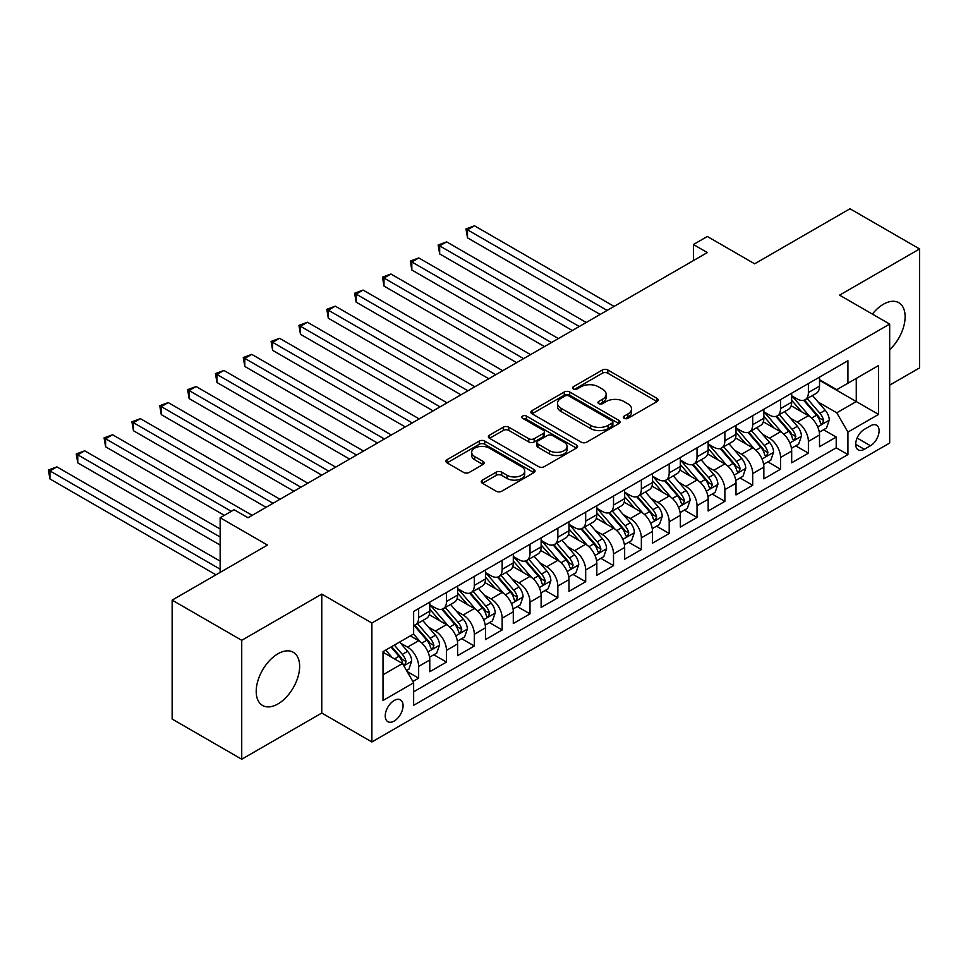 <?xml version="1.0" encoding="UTF-8"?>
<svg xmlns="http://www.w3.org/2000/svg" width="968" height="968" viewBox="0 0 968 968"><rect width="100%" height="100%" fill="white"/><g stroke="black" fill="none" stroke-linecap="round" stroke-linejoin="round"><path stroke-width="1.45" d="M624.178 418.309A2.71 1.561 0 0 0 628.002 418.309L657.03 401.551A3.86 2.226 0 0 0 658.167 399.966A3.86 2.226 0 0 0 657.03 398.392L607.844 369.994A3.86 2.226 0 0 0 602.386 369.994L573.346 386.752A2.71 1.561 0 0 0 572.56 387.865A2.71 1.561 0 0 0 573.346 388.967A2.71 1.561 0 0 0 577.17 388.967L580.933 386.801A12.366 7.139 0 0 1 598.418 386.801L602.519 389.16A12.366 7.139 0 0 1 606.137 394.218A12.366 7.139 0 0 1 602.519 399.264L598.756 401.43A2.71 1.561 0 0 0 597.97 402.531A2.71 1.561 0 0 0 598.756 403.644A2.71 1.561 0 0 0 602.592 403.644L606.343 401.466A12.366 7.139 0 0 1 623.828 401.466L627.93 403.837A12.366 7.139 0 0 1 631.56 408.883A12.366 7.139 0 0 1 627.93 413.929L624.178 416.107A2.71 1.561 0 0 0 623.38 417.208A2.71 1.561 0 0 0 624.178 418.309L624.178 416.107M277.925 703.954A30.71 17.727 120 0 0 297.987 676.886A30.71 17.727 120 0 0 293.28 652.287A30.71 17.727 120 0 0 277.925 653.799A30.71 17.727 120 0 0 257.863 680.867A30.71 17.727 120 0 0 262.57 705.466A30.71 17.727 120 0 0 277.925 703.954M889.677 349.69A30.71 17.727 120 0 0 898.764 302.706A30.71 17.727 120 0 0 883.409 304.23A30.71 17.727 120 0 0 872.374 314.092M394.157 721.063A12.596 7.272 120 0 0 402.385 709.967A12.596 7.272 120 0 0 400.45 699.876A12.596 7.272 120 0 0 394.157 700.493A12.596 7.272 120 0 0 385.917 711.601A12.596 7.272 120 0 0 387.853 721.692A12.596 7.272 120 0 0 394.157 721.063M482.427 480.116A3.86 2.226 0 0 0 481.29 481.689A3.86 2.226 0 0 0 482.427 483.262L496.221 491.236A3.86 2.226 0 0 0 501.69 491.236L533.937 472.614A3.86 2.226 0 0 0 535.062 471.041A3.86 2.226 0 0 0 533.937 469.468L484.75 441.069A3.86 2.226 0 0 0 479.281 441.069L447.034 459.679A3.86 2.226 0 0 0 445.909 461.264A3.86 2.226 0 0 0 447.034 462.837L463.708 472.457A3.86 2.226 0 0 0 469.178 472.457L482.971 464.495A3.86 2.226 0 0 0 484.109 462.922A3.86 2.226 0 0 0 482.971 461.337L474.707 456.569A10.333 5.965 0 0 1 471.682 452.346A10.333 5.965 0 0 1 478.059 446.829A10.333 5.965 0 0 1 489.324 448.124L521.704 466.818A10.333 5.965 0 0 1 524.729 471.041A10.333 5.965 0 0 1 518.352 476.559A10.333 5.965 0 0 1 507.087 475.264L501.69 472.142A3.86 2.226 0 0 0 496.221 472.142L482.427 480.116L482.427 483.262M889.677 385.155L919.6 367.876L919.6 248.945L850.001 208.761L754.653 263.804L707.33 236.482L693.415 244.517L707.33 252.563L248.002 517.747L234.087 509.712L220.159 517.747L220.159 572.403M241.734 640.308L241.734 759.239L321.775 713.029L321.775 594.098L241.734 640.308L172.147 600.124L267.483 545.069L220.159 517.747M321.775 594.098L371.881 623.029L889.677 324.074L889.677 443.017L371.881 741.96L371.881 623.029M919.6 248.945L839.571 295.155L889.677 324.074M581.211 442.17A3.86 2.226 0 0 0 586.668 442.17L618.915 423.56A3.86 2.226 0 0 0 620.04 421.975A3.86 2.226 0 0 0 618.915 420.402L569.729 392.004A3.86 2.226 0 0 0 564.259 392.004L532.025 410.613A3.86 2.226 0 0 0 530.887 412.199A3.86 2.226 0 0 0 532.025 413.772L581.211 442.17M523.676 418.89A2.71 1.561 0 0 1 526.423 419.277L526.423 416.059L576.42 444.929A3.86 2.226 0 0 1 577.557 446.514A3.86 2.226 0 0 1 576.42 448.087L544.185 466.709A3.86 2.226 0 0 1 538.716 466.709L489.53 438.31L489.53 435.152A3.86 2.226 0 0 0 488.392 436.725A3.86 2.226 0 0 0 489.53 438.31M489.53 435.152L503.324 427.178A3.86 2.226 0 0 1 508.793 427.178L528.746 438.698A3.86 2.226 0 0 0 534.203 438.698L543.363 433.41A3.86 2.226 0 0 0 544.488 431.837A3.86 2.226 0 0 0 543.363 430.264L522.599 418.273A2.71 1.561 0 0 1 521.8 417.172A2.71 1.561 0 0 1 523.47 415.72A2.71 1.561 0 0 1 526.423 416.059M241.734 759.239L172.147 719.055L172.147 600.124M412.876 681.484L418.648 678.157L407.092 671.49M400.522 643.103L407.516 647.132A15.742 9.087 60 0 1 418.648 666.42L429.78 659.995L429.78 671.719L446.49 662.076L433.821 654.767M428.364 627.022L435.358 631.063A15.742 9.087 60 0 1 446.49 650.351L457.622 643.926L457.622 655.651L474.332 646.007L461.663 638.698M456.206 610.953L463.188 614.995A15.742 9.087 60 0 1 474.332 634.282L485.464 627.845L485.464 639.582L502.162 629.938L489.493 622.63M484.036 594.884L491.03 598.914A15.742 9.087 60 0 1 502.162 618.201L513.294 611.776L513.294 623.513L530.004 613.869L517.336 606.549M511.878 578.803L518.872 582.845A15.742 9.087 60 0 1 530.004 602.132L541.136 595.707L541.136 607.432L557.846 597.788L545.178 590.48M539.721 562.735L546.702 566.776A15.742 9.087 60 0 1 557.846 586.063L568.978 579.626L568.978 591.363L585.676 581.72L573.008 574.411M567.55 546.666L574.544 550.695A15.742 9.087 60 0 1 585.676 569.983L596.82 563.558L596.82 575.294L613.518 565.651L600.85 558.33M595.393 530.597L602.386 534.626A15.742 9.087 60 0 1 613.518 553.914L624.65 547.489L624.65 559.214L641.36 549.57L628.692 542.261M623.235 514.516L630.216 518.558A15.742 9.087 60 0 1 641.36 537.845L652.492 531.408L652.492 543.145L669.19 533.501L656.522 526.193M651.065 498.447L658.058 502.489A15.742 9.087 60 0 1 669.19 521.776L680.335 515.339L680.335 527.076L697.033 517.432L684.364 510.124M678.907 482.379L685.901 486.408A15.742 9.087 60 0 1 697.033 505.695L708.165 499.27L708.165 511.007L724.875 501.363L712.206 494.043M706.749 466.298L713.731 470.339A15.742 9.087 60 0 1 724.875 489.626L736.007 483.201L736.007 494.926L752.705 485.283L740.048 477.974M734.579 450.229L741.573 454.27A15.742 9.087 60 0 1 752.705 473.558L763.849 467.12L763.849 478.857L780.547 469.214L767.878 461.905M762.421 434.16L769.415 438.189A15.742 9.087 60 0 1 780.547 457.477L791.679 451.052L791.679 462.789L808.389 453.145L808.389 441.408A15.742 9.087 -120 0 0 797.245 422.121L790.263 418.091M795.72 445.825L808.389 453.145M429.78 659.995A15.742 9.087 -120 0 0 418.648 640.707L410.299 635.879M457.622 643.926A15.742 9.087 -120 0 0 446.49 624.638L429.272 614.692M485.464 627.845A15.742 9.087 -120 0 0 474.332 608.557L457.114 598.623M513.294 611.776A15.742 9.087 -120 0 0 502.162 592.489L484.944 582.554M541.136 595.707A15.742 9.087 -120 0 0 530.004 576.42L512.786 566.474M568.978 579.626A15.742 9.087 -120 0 0 557.846 560.339L540.628 550.405M596.82 563.558A15.742 9.087 -120 0 0 585.676 544.27L568.458 534.336M624.65 547.489A15.742 9.087 -120 0 0 613.518 528.201L596.3 518.255M652.492 531.408A15.742 9.087 -120 0 0 641.36 512.132L624.142 502.186M680.335 515.339A15.742 9.087 -120 0 0 669.19 496.052L651.984 486.118M708.165 499.27A15.742 9.087 -120 0 0 697.033 479.983L679.814 470.037M736.007 483.201A15.742 9.087 -120 0 0 724.875 463.914L707.656 453.968M763.849 467.12A15.742 9.087 -120 0 0 752.705 447.833L735.499 437.899M791.679 451.052A15.742 9.087 -120 0 0 780.547 431.764L763.328 421.83M870.462 425.823L864.339 429.356A12.209 7.042 120 0 0 856.365 440.113A12.209 7.042 120 0 0 858.241 449.89A12.209 7.042 120 0 0 864.339 449.285L870.462 445.752A12.209 7.042 120 0 0 878.436 434.995A12.209 7.042 120 0 0 876.572 425.218A12.209 7.042 120 0 0 870.462 425.823M383.013 674.781L402.506 663.528L413.639 682.815L413.639 705.321L847.92 454.585L847.92 432.091L836.775 412.804L818.105 402.01M413.639 682.815L383.013 700.493L383.013 651.633L413.639 633.955L413.639 611.449L847.92 360.725L847.92 383.231L878.533 365.541L878.533 414.413L847.92 432.091M429.78 604.697L435.358 607.916A15.742 9.087 60 0 0 443.223 608.703L454.367 602.265A15.742 9.087 -120 0 0 457.622 595.054L457.622 586.063M457.622 588.629L463.188 591.847A15.742 9.087 60 0 0 471.065 592.622L482.197 586.197A15.742 9.087 -120 0 0 485.464 578.985L485.464 569.983M485.464 572.56L491.03 575.779A15.742 9.087 60 0 0 498.907 576.553L510.039 570.128A15.742 9.087 -120 0 0 513.294 562.916L513.294 553.914M513.294 556.491L518.872 559.698A15.742 9.087 60 0 0 526.737 560.484L537.881 554.047A15.742 9.087 -120 0 0 541.136 546.847L541.136 537.845M541.136 540.41L546.702 543.629A15.742 9.087 60 0 0 554.579 544.403L565.711 537.978A15.742 9.087 -120 0 0 568.978 530.766L568.978 521.764M568.978 524.341L574.544 527.56A15.742 9.087 60 0 0 582.421 528.334L593.553 521.909A15.742 9.087 -120 0 0 596.82 514.698L596.82 505.695M596.82 508.273L602.386 511.479A15.742 9.087 60 0 0 610.251 512.266L621.395 505.841A15.742 9.087 -120 0 0 624.65 498.629L624.65 489.626M624.65 492.192L630.216 495.41A15.742 9.087 60 0 0 638.094 496.197L649.225 489.76A15.742 9.087 -120 0 0 652.492 482.548L652.492 473.558M652.492 476.123L658.058 479.341A15.742 9.087 60 0 0 665.936 480.116L677.068 473.691A15.742 9.087 -120 0 0 680.335 466.479L680.335 457.477M680.335 460.054L685.901 463.261A15.742 9.087 60 0 0 693.766 464.047L704.91 457.622A15.742 9.087 -120 0 0 708.165 450.41L708.165 441.408M708.165 443.985L713.731 447.192A15.742 9.087 60 0 0 721.608 447.978L732.74 441.541A15.742 9.087 -120 0 0 736.007 434.342L736.007 425.339M736.007 427.904L741.573 431.123A15.742 9.087 60 0 0 749.45 431.897L760.582 425.472A15.742 9.087 -120 0 0 763.849 418.261L763.849 409.258M763.849 411.836L769.415 415.054A15.742 9.087 60 0 0 777.292 415.829L788.424 409.404A15.742 9.087 -120 0 0 791.679 402.192L791.679 393.189M413.639 691.817L836.219 447.833L836.219 437.064L819.521 446.708L819.521 434.983A15.742 9.087 -120 0 0 808.389 415.695L791.171 405.749M791.679 395.767L797.245 398.973A15.742 9.087 -120 0 0 805.122 399.76A15.742 9.087 -120 0 0 808.389 392.548L808.389 383.546M805.122 399.76L816.254 393.323A15.742 9.087 -120 0 0 819.521 386.123L819.521 377.121M418.648 608.557L418.648 617.56A15.742 9.087 60 0 1 415.393 624.771A15.742 9.087 60 0 1 413.639 625.401M415.393 624.771L426.525 618.346A15.742 9.087 -120 0 0 429.78 611.135L429.78 602.132M446.49 592.489L446.49 601.491A15.742 9.087 60 0 1 443.223 608.703M474.332 576.42L474.332 585.41A15.742 9.087 60 0 1 471.065 592.622M502.162 560.339L502.162 569.341A15.742 9.087 60 0 1 498.907 576.553M530.004 544.27L530.004 553.273A15.742 9.087 60 0 1 526.737 560.484M557.846 528.201L557.846 537.204A15.742 9.087 60 0 1 554.579 544.403M585.676 512.12L585.676 521.123A15.742 9.087 60 0 1 582.421 528.334M613.518 496.052L613.518 505.054A15.742 9.087 60 0 1 610.251 512.266M641.36 479.983L641.36 488.985A15.742 9.087 60 0 1 638.094 496.197M669.19 463.914L669.19 472.904A15.742 9.087 60 0 1 665.936 480.116M697.033 447.833L697.033 456.836A15.742 9.087 60 0 1 693.766 464.047M724.875 431.764L724.875 440.767A15.742 9.087 60 0 1 721.608 447.978M752.705 415.695L752.705 424.698A15.742 9.087 60 0 1 749.45 431.897M780.547 399.615L780.547 408.617A15.742 9.087 60 0 1 777.292 415.829M780.547 457.477L780.547 469.214M752.705 473.558L752.705 485.283M724.875 489.626L724.875 501.363M697.033 505.695L697.033 517.432M669.19 521.776L669.19 533.501M641.36 537.845L641.36 549.57M613.518 553.914L613.518 565.651M585.676 569.983L585.676 581.72M557.846 586.063L557.846 597.788M530.004 602.132L530.004 613.869M502.162 618.201L502.162 629.938M474.332 634.282L474.332 646.007M446.49 650.351L446.49 662.076M418.648 666.42L418.648 678.157M402.506 663.528L383.013 652.275M836.775 412.804L856.269 401.551L856.269 378.403L878.533 365.541M819.521 380.339L878.533 414.413M819.521 379.686L836.775 389.656L847.92 383.231M321.775 713.029L371.881 741.96M693.415 244.517L693.415 260.598M823.562 429.756L836.219 437.064M836.219 447.833L847.92 454.585M625.255 418.696L627.93 417.147A12.366 7.139 0 0 0 631.56 412.102L631.56 408.883M606.137 394.218L606.137 397.424A12.366 7.139 0 0 1 602.519 402.47L599.845 404.019M656.982 401.575L607.844 373.212A3.86 2.226 0 0 0 602.386 373.212L574.435 389.354M618.867 423.585L569.729 395.222A3.86 2.226 0 0 0 564.259 395.222L532.073 413.808M612.078 423.076A2.71 1.561 0 0 0 612.877 421.975A2.71 1.561 0 0 0 612.078 420.874L568.906 395.948A2.71 1.561 0 0 0 565.082 395.948L561.125 398.235A12.366 7.139 0 0 0 557.495 403.281A12.366 7.139 0 0 0 561.125 408.327L590.637 425.375A12.366 7.139 0 0 0 608.122 425.375L612.078 423.076L612.078 426.295A2.71 1.561 0 0 0 612.877 425.194L612.877 421.975M557.495 403.281L557.495 406.499A12.366 7.139 0 0 0 561.125 411.545L561.125 408.327M612.078 426.295L608.122 428.582A12.366 7.139 0 0 1 590.637 428.582L561.125 411.545M489.578 438.335L503.324 430.397L503.324 427.178M544.488 431.837L544.488 435.055A3.86 2.226 0 0 1 543.363 436.629L534.203 441.916A3.86 2.226 0 0 1 528.746 441.916L508.793 430.397A3.86 2.226 0 0 0 503.324 430.397M526.423 419.277L576.371 448.111M549.437 450.652A10.333 5.965 0 0 0 560.702 451.947A10.333 5.965 0 0 0 567.091 446.429A10.333 5.965 0 0 0 564.054 442.207L552.655 435.624A3.86 2.226 0 0 0 547.186 435.624L538.026 440.912A3.86 2.226 0 0 0 536.901 442.485A3.86 2.226 0 0 0 538.026 444.07L549.437 450.652L549.437 453.871A10.333 5.965 0 0 0 560.702 455.154A10.333 5.965 0 0 0 567.091 449.648L567.091 446.429M536.901 442.485L536.901 445.704A3.86 2.226 0 0 0 538.026 447.276L538.026 444.07M549.437 453.871L538.026 447.276M524.729 471.041L524.729 474.259A10.333 5.965 0 0 1 518.352 479.765A10.333 5.965 0 0 1 507.087 478.47L501.69 475.361A3.86 2.226 0 0 0 496.221 475.361L482.475 483.298M471.682 452.346L471.682 455.565A10.333 5.965 0 0 0 474.707 459.776L474.707 456.569M482.923 464.519L474.707 459.776M533.876 472.65L484.75 444.276A3.86 2.226 0 0 0 479.281 444.276L447.095 462.873M819.291 432.224L826.478 428.074L829.261 420.027A10.43 6.026 -120 0 0 825.196 410.238L812.479 395.513M809.938 416.712L794.849 399.252A30.117 17.388 -120 0 0 791.679 395.936M801.661 411.811L793.228 402.047A24.999 14.435 -120 0 0 791.679 400.365M614.075 306.396L474.465 225.798L467.508 229.815L467.508 237.85L600.16 314.443M803.706 400.329L816.568 415.224A10.43 6.026 60 0 1 820.295 422.411L821.045 423.645L822.461 423.439L823.635 420.475A10.43 6.026 -120 0 0 819.908 413.288L807.191 398.562M804.456 400.074L818.287 416.083A5.312 3.073 60 0 1 819.63 418.164L823.635 420.475M467.508 237.85L465.971 228.932L607.117 310.413M465.971 228.932L474.465 225.798M791.449 448.293L798.648 444.143L801.419 436.108A10.43 6.026 -120 0 0 797.366 426.307L784.649 411.581M782.096 432.781L767.007 415.32A30.117 17.388 -120 0 0 763.849 412.005M773.819 427.88L765.385 418.115A24.999 14.435 -120 0 0 763.849 416.434M586.233 322.477L446.623 241.867L439.666 245.884L439.666 253.931L572.318 330.511M775.864 416.397L788.739 431.292A10.43 6.026 60 0 1 792.453 438.48L793.215 439.714L794.619 439.52L795.793 436.544A10.43 6.026 -120 0 0 792.078 429.356L779.349 414.631M776.626 416.155L790.445 432.151A5.312 3.073 60 0 1 791.788 434.233L795.793 436.544M439.666 253.931L438.141 245.001L579.275 326.494M438.141 245.001L446.623 241.867M763.607 464.362L770.806 460.211L773.589 452.177A10.43 6.026 -120 0 0 769.524 442.376L756.807 427.65M754.254 448.849L739.177 431.389A30.117 17.388 -120 0 0 736.007 428.074M745.989 443.949L737.543 434.184A24.999 14.435 -120 0 0 736.007 432.502M558.391 338.546L418.793 257.948L411.824 261.965L411.824 269.999L544.476 346.58M748.034 432.466L760.896 447.361A10.43 6.026 60 0 1 764.611 454.549L765.373 455.783L766.777 455.589L767.951 452.625A10.43 6.026 -120 0 0 764.236 445.437L751.519 430.712M748.784 432.224L762.615 448.232A5.312 3.073 60 0 1 763.946 450.314L767.951 452.625M411.824 269.999L410.299 261.082L551.433 342.563M410.299 261.082L418.793 257.948M735.777 480.443L742.964 476.28L745.747 468.246A10.43 6.026 -120 0 0 741.682 458.457L728.965 443.731M726.423 464.93L711.335 447.458A30.117 17.388 -120 0 0 708.165 444.155M718.147 460.03L709.713 450.253A24.999 14.435 -120 0 0 708.165 448.583M530.561 354.615L390.951 274.017L383.994 278.034L383.994 286.068L516.634 362.649M720.192 448.535L733.054 463.43A10.43 6.026 60 0 1 736.781 470.617L737.531 471.864L738.947 471.658L740.121 468.694A10.43 6.026 -120 0 0 736.394 461.506L723.677 446.78M720.942 448.293L734.772 464.301A5.312 3.073 60 0 1 736.116 466.382L740.121 468.694M383.994 286.068L382.457 277.151L523.603 358.632M382.457 277.151L390.951 274.017M707.935 496.511L715.122 492.361L717.905 484.327A10.43 6.026 -120 0 0 713.852 474.526L701.122 459.8M698.581 480.999L683.493 463.539A30.117 17.388 -120 0 0 680.335 460.224M690.305 476.099L681.871 466.334A24.999 14.435 -120 0 0 680.335 464.652M502.719 370.696L363.109 290.085L356.151 294.103L356.151 302.137L488.804 378.73M692.35 464.616L705.212 479.511A10.43 6.026 60 0 1 708.939 486.698L709.701 487.933L711.105 487.739L712.279 484.762A10.43 6.026 -120 0 0 708.564 477.575L695.835 462.849M693.112 464.374L706.93 480.37A5.312 3.073 60 0 1 708.274 482.451L712.279 484.762M356.151 302.137L354.627 293.219L495.761 374.713M354.627 293.219L363.109 290.085M680.093 512.58L687.292 508.43L690.075 500.396A10.43 6.026 -120 0 0 686.01 490.594L673.292 475.869M670.739 497.068L655.663 479.608A30.117 17.388 -120 0 0 652.492 476.292M662.463 492.167L654.029 482.403A24.999 14.435 -120 0 0 652.492 480.721M474.877 386.764L335.279 306.166L328.309 310.184L328.309 318.218L460.962 394.799M664.52 480.685L677.382 495.58A10.43 6.026 60 0 1 681.097 502.767L681.859 504.001L683.263 503.808L684.436 500.843A10.43 6.026 -120 0 0 680.722 493.656L668.005 478.93M665.27 480.443L679.1 496.451A5.312 3.073 60 0 1 680.431 498.52L684.436 500.843M328.309 318.218L326.785 309.3L467.919 390.782M326.785 309.3L335.279 306.166M652.263 528.661L659.45 524.499L662.233 516.464A10.43 6.026 -120 0 0 658.167 506.675L645.45 491.938M642.897 513.149L627.821 495.676A30.117 17.388 -120 0 0 624.65 492.373M634.633 508.248L626.199 498.472A24.999 14.435 -120 0 0 624.65 496.802M447.047 402.833L307.437 322.235L300.479 326.252L300.479 334.287L433.119 410.868M636.678 496.753L649.54 511.649A10.43 6.026 60 0 1 653.255 518.836L654.017 520.07L655.433 519.876L656.606 516.912A10.43 6.026 -120 0 0 652.88 509.725L640.163 494.999M637.428 496.511L651.258 512.52A5.312 3.073 60 0 1 652.601 514.601L656.606 516.912M300.479 334.287L298.943 325.369L440.089 406.85M298.943 325.369L307.437 322.235M624.42 544.73L631.608 540.58L634.391 532.533A10.43 6.026 -120 0 0 630.337 522.744L617.608 508.019M615.067 529.218L599.979 511.757A30.117 17.388 -120 0 0 596.82 508.442M606.791 524.317L598.357 514.553A24.999 14.435 -120 0 0 596.82 512.871M419.204 418.902L279.595 338.304L272.637 342.321L272.637 350.356L405.289 426.949M608.836 512.834L621.698 527.729A10.43 6.026 60 0 1 625.425 534.917L626.187 536.151L627.591 535.945L628.764 532.981A10.43 6.026 -120 0 0 625.038 525.793L612.321 511.068M609.598 512.58L623.416 528.589A5.312 3.073 60 0 1 624.759 530.67L628.764 532.981M272.637 350.356L271.101 341.438L412.247 422.919M271.101 341.438L279.595 338.304M596.578 560.799L603.778 556.648L606.561 548.614A10.43 6.026 -120 0 0 602.495 538.813L589.778 524.087M587.225 545.286L572.136 527.826A30.117 17.388 -120 0 0 568.978 524.511M578.949 540.386L570.515 530.621A24.999 14.435 -120 0 0 568.978 528.939M391.362 434.983L251.765 354.373L244.795 358.39L244.795 366.436L377.447 443.017M580.994 528.903L593.868 543.798A10.43 6.026 60 0 1 597.583 550.986L598.345 552.22L599.749 552.026L600.922 549.05A10.43 6.026 -120 0 0 597.208 541.862L584.49 527.136M581.756 528.661L595.574 544.669A5.312 3.073 60 0 1 596.917 546.739L600.922 549.05M244.795 366.436L243.27 357.507L384.405 439M243.27 357.507L251.765 354.373M568.748 576.867L575.936 572.717L578.719 564.683A10.43 6.026 -120 0 0 574.653 554.882L561.936 540.156M559.383 561.367L544.306 543.895A30.117 17.388 -120 0 0 541.136 540.592M551.119 556.455L542.673 546.69A24.999 14.435 -120 0 0 541.136 545.008M363.532 451.052L223.923 370.454L216.965 374.471L216.965 382.505L349.605 459.086M553.164 544.972L566.026 559.867A10.43 6.026 60 0 1 569.741 567.054L570.503 568.289L571.919 568.095L573.092 565.13A10.43 6.026 -120 0 0 569.365 557.943L556.648 543.217M553.914 544.73L567.744 560.738A5.312 3.073 60 0 1 569.075 562.819L573.092 565.13M216.965 382.505L215.428 373.587L356.575 455.069M215.428 373.587L223.923 370.454M540.906 592.948L548.094 588.786L550.877 580.752A10.43 6.026 -120 0 0 546.823 570.963L534.094 556.237M531.553 577.436L516.464 559.964A30.117 17.388 -120 0 0 513.294 556.66M523.277 572.536L514.843 562.759A24.999 14.435 -120 0 0 513.294 561.089M335.69 467.12L196.081 386.522L189.123 390.54L189.123 398.574L321.775 475.155M525.321 561.041L538.184 575.936A10.43 6.026 60 0 1 541.911 583.123L542.661 584.37L544.077 584.164L545.25 581.199A10.43 6.026 -120 0 0 541.523 574.012L528.806 559.286M526.084 560.799L539.902 576.807A5.312 3.073 60 0 1 541.245 578.888L545.25 581.199M189.123 398.574L187.586 389.656L328.733 471.138M187.586 389.656L196.081 386.522M513.064 609.017L520.264 604.867L523.047 596.832A10.43 6.026 -120 0 0 518.981 587.031L506.264 572.306M503.711 593.505L488.622 576.045A30.117 17.388 -120 0 0 485.464 572.729M495.434 588.604L487.001 578.84A24.999 14.435 -120 0 0 485.464 577.158M307.848 483.201L168.238 402.591L161.281 406.608L161.281 414.643L293.933 491.236M497.479 577.122L510.354 592.017A10.43 6.026 60 0 1 514.068 599.204L514.831 600.438L516.234 600.245L517.408 597.268A10.43 6.026 -120 0 0 513.693 590.081L500.976 575.355M498.242 576.88L512.06 592.876A5.312 3.073 60 0 1 513.403 594.957L517.408 597.268M161.281 414.643L159.756 405.725L300.891 487.219M159.756 405.725L168.238 402.591M485.222 625.086L492.422 620.936L495.205 612.901A10.43 6.026 -120 0 0 491.139 603.1L478.422 588.375M475.869 609.574L460.792 592.114A30.117 17.388 -120 0 0 457.622 588.798M467.604 604.673L459.159 594.909A24.999 14.435 -120 0 0 457.622 593.227M280.018 499.27L140.408 418.672L133.451 422.689L133.451 430.724L266.091 507.305M469.649 593.19L482.512 608.086A10.43 6.026 60 0 1 486.226 615.273L486.989 616.507L488.404 616.313L489.566 613.349A10.43 6.026 -120 0 0 485.851 606.162L473.134 591.436M470.4 592.948L484.23 608.957A5.312 3.073 60 0 1 485.561 611.026L489.566 613.349M133.451 430.724L131.914 421.806L273.049 503.287M131.914 421.806L140.408 418.672M457.392 641.167L464.579 637.005L467.363 628.97A10.43 6.026 -120 0 0 463.297 619.181L450.58 604.456M448.039 625.655L432.95 608.182A30.117 17.388 -120 0 0 429.78 604.879M439.762 620.754L431.329 610.977A24.999 14.435 -120 0 0 429.78 609.308M252.176 515.339L112.566 434.741L105.609 438.758L105.609 446.792L224.334 515.339M441.807 609.259L454.67 624.154A10.43 6.026 60 0 1 458.396 631.342L459.147 632.588L460.562 632.382L461.736 629.418A10.43 6.026 -120 0 0 458.009 622.23L445.292 607.505M442.57 609.017L456.388 625.025A5.312 3.073 60 0 1 457.731 627.107L461.736 629.418M105.609 446.792L104.072 437.875L231.292 511.322M104.072 437.875L112.566 434.741M429.55 657.236L436.749 653.085L439.532 645.039A10.43 6.026 -120 0 0 435.467 635.25L422.75 620.524M420.197 641.724L413.542 634.016M411.92 636.823L410.843 635.565M220.159 529L84.724 450.81L77.767 454.827L77.767 462.861L220.159 545.081M413.965 625.34L426.84 640.235A10.43 6.026 60 0 1 430.554 647.423L431.317 648.657L432.72 648.451L433.894 645.487A10.43 6.026 -120 0 0 430.179 638.299L417.45 623.573M414.727 625.098L428.546 641.094A5.312 3.073 60 0 1 429.889 643.175L433.894 645.487M77.767 462.861L76.242 453.944L220.159 537.034M76.242 453.944L84.724 450.81M406.536 670.521L408.907 669.154L411.69 661.12A10.43 6.026 -120 0 0 407.625 651.319L399.615 642.05M392.149 657.55L385.7 650.085M384.09 652.892L383.013 651.658M220.159 561.15L56.894 466.879L49.937 470.896L49.937 478.942L215.985 574.811M390.987 647.035L398.998 656.304A10.43 6.026 60 0 1 402.712 663.491L403.474 664.726L404.89 664.532L406.052 661.555A10.43 6.026 -120 0 0 402.337 654.38L394.327 645.099M391.629 646.66L400.716 657.175A5.312 3.073 60 0 1 402.047 659.244L406.052 661.555M49.937 478.942L48.4 470.012L220.159 569.184M48.4 470.012L56.894 466.879M407.516 647.132L418.648 640.707M435.358 631.063L446.49 624.638M463.188 614.995L474.332 608.557M491.03 598.914L502.162 592.489M518.872 582.845L530.004 576.42M546.702 566.776L557.846 560.339M574.544 550.695L585.676 544.27M602.386 534.626L613.518 528.201M630.216 518.558L641.36 512.132M658.058 502.489L669.19 496.052M685.901 486.408L697.033 479.983M713.731 470.339L724.875 463.914M741.573 454.27L752.705 447.833M769.415 438.189L780.547 431.764M797.245 422.121L808.389 415.695M808.389 392.548L819.521 386.123M418.648 617.56L429.78 611.135M446.49 601.491L457.622 595.054M474.332 585.41L485.464 578.985M502.162 569.341L513.294 562.916M530.004 553.273L541.136 546.847M557.846 537.204L568.978 530.766M585.676 521.123L596.82 514.698M613.518 505.054L624.65 498.629M641.36 488.985L652.492 482.548M669.19 472.904L680.335 466.479M697.033 456.836L708.165 450.41M724.875 440.767L736.007 434.342M752.705 424.698L763.849 418.261M780.547 408.617L791.679 402.192M808.389 441.408L819.521 434.983M857.116 438.044L870.462 445.752M855.712 444.3L864.339 449.285M627.93 417.147L627.93 413.929M598.756 403.644L598.756 401.43M602.519 402.47L602.519 399.264M573.346 388.967L573.346 386.752M602.386 373.212L602.386 369.994M607.844 373.212L607.844 369.994M657.03 401.551L657.03 398.392M532.025 413.772L532.025 410.613M564.259 395.222L564.259 392.004M569.729 395.222L569.729 392.004M618.915 423.56L618.915 420.402M590.637 428.582L590.637 425.375M608.122 428.582L608.122 425.375M508.793 430.397L508.793 427.178M528.746 441.916L528.746 438.698M534.203 441.916L534.203 438.698M543.363 436.629L543.363 433.41M576.42 448.087L576.42 444.929M496.221 475.361L496.221 472.142M501.69 475.361L501.69 472.142M507.087 478.47L507.087 475.264M482.971 464.495L482.971 461.337M447.034 462.837L447.034 459.679M479.281 444.276L479.281 441.069M484.75 444.276L484.75 441.069M533.937 472.614L533.937 469.468M817.694 426.876L829.201 420.233M794.849 399.252L796.277 398.417M819.908 413.288L825.196 410.238M811.595 418.091L816.568 415.224M789.864 442.945L801.359 436.302M767.007 415.32L768.447 414.486M792.078 429.356L797.366 426.307M783.753 434.16L788.739 431.292M762.022 459.014L773.517 452.383M739.177 431.389L740.605 430.566M764.236 445.437L769.524 442.376M755.923 450.241L760.896 447.361M734.18 475.094L745.675 468.451M711.335 447.458L712.763 446.635M736.394 461.506L741.682 458.457M728.081 466.31L733.054 463.43M706.337 491.163L717.845 484.52M683.493 463.539L684.933 462.704M708.564 477.575L713.852 474.526M700.239 482.379L705.212 479.511M678.507 507.232L690.002 500.589M655.663 479.608L657.09 478.785M680.722 493.656L686.01 490.594M672.409 498.447L677.382 495.58M650.665 523.301L662.16 516.67M627.821 495.676L629.248 494.854M652.88 509.725L658.167 506.675M644.567 514.528L649.54 511.649M622.823 539.382L634.33 532.739M599.979 511.757L601.418 510.922M625.038 525.793L630.337 522.744M616.725 530.597L621.698 527.729M594.993 555.451L606.488 548.808M572.136 527.826L573.576 526.991M597.208 541.862L602.495 538.813M588.883 546.666L593.868 543.798M567.151 571.519L578.646 564.889M544.306 543.895L545.734 543.072M569.365 557.943L574.653 554.882M561.053 562.747L566.026 559.867M539.309 587.6L550.816 580.957M516.464 559.964L517.904 559.141M541.523 574.012L546.823 570.963M533.211 578.816L538.184 575.936M511.479 603.669L522.974 597.026M488.622 576.045L490.062 575.21M513.693 590.081L518.981 587.031M505.369 594.884L510.354 592.017M483.637 619.738L495.132 613.107M460.792 592.114L462.22 591.291M485.851 606.162L491.139 603.1M477.539 610.953L482.512 608.086M455.795 635.807L467.302 629.176M432.95 608.182L434.39 607.359M458.009 622.23L463.297 619.181M449.696 627.034L454.67 624.154M427.965 651.887L439.46 645.245M430.179 638.299L435.467 635.25M421.854 643.103L426.84 640.235M403.825 665.815L411.618 661.313M402.337 654.38L407.625 651.319M394.496 658.905L398.998 656.304"/></g></svg>
